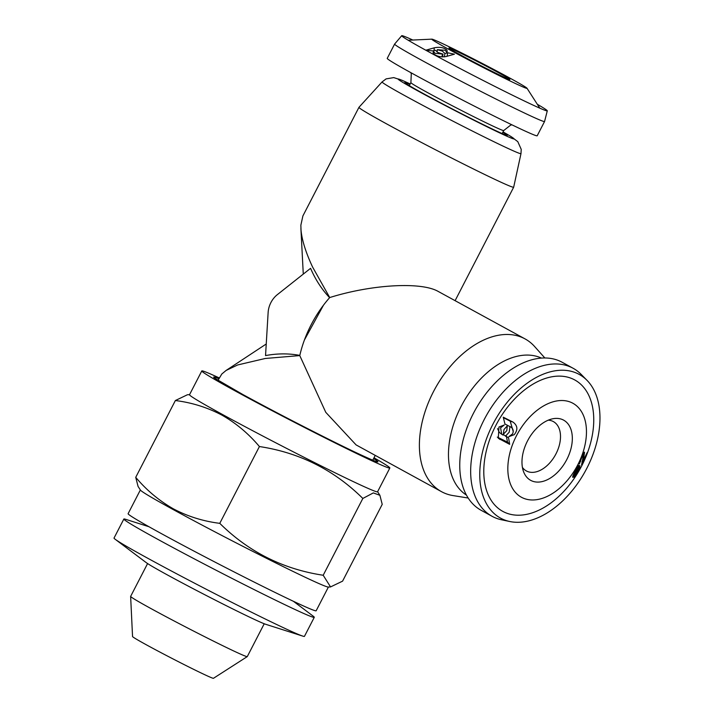 <?xml version="1.0" encoding="UTF-8"?>
<svg xmlns="http://www.w3.org/2000/svg" width="714" height="714" viewBox="0 0 714 714"><rect width="100%" height="100%" fill="white"/><g stroke="black" fill="none" stroke-linecap="round" stroke-linejoin="round"><path stroke-width="1.07" d="M293.418 601.295L313.098 616.084A107.145 3.195 -152.7 0 1 314.276 617.315L304.45 636.352A107.145 3.195 -152.7 0 1 302.763 636.103A107.145 3.195 -152.7 0 1 282.021 627.053A107.145 3.195 -152.7 0 1 183.739 577.528A107.145 3.195 -152.7 0 1 115.213 539.293A107.145 3.195 -152.7 0 1 114.026 538.061L123.852 519.033A107.145 3.195 -152.7 0 1 125.539 519.283L148.994 526.745M314.276 617.315A107.145 3.195 -152.7 0 1 291.847 608.016A107.145 3.195 -152.7 0 1 185.694 554.332A107.145 3.195 -152.7 0 1 123.852 519.033M302.763 636.103L265.786 624.322A68.303 2.035 -152.7 0 1 252.569 618.556A68.303 2.035 -152.7 0 1 189.915 586.988A68.303 2.035 -152.7 0 1 146.227 562.614L115.213 539.293M323.487 305.173A87.054 55.076 118.7 0 0 304.414 340.007L323.487 305.173A87.054 55.076 118.7 0 1 329.725 297.551L312.536 266.938C305.744 252.372 301.906 240.02 301.005 229.899L300.862 225.196L302.897 215.931L358.946 107.341A87.054 2.597 -152.7 0 1 358.955 107.323A87.054 2.597 -152.7 0 0 409.193 136.026A87.054 2.597 -152.7 0 0 495.445 179.642A87.054 2.597 -152.7 0 0 513.669 187.202A87.054 2.597 -152.7 0 1 513.669 187.202L455.13 300.621M329.618 297.684C321.728 289.322 315.383 279.531 310.581 268.321L277.344 294.641A20.09 15.547 115.2 0 0 268.134 312.482L265.546 355.581C277.228 353.403 288.661 353.341 299.826 355.393M499.068 73.015A34.317 1.026 -152.7 0 1 509.885 79.513A34.317 1.026 -152.7 0 1 491.803 71.204A34.317 1.026 -152.7 0 1 459.745 54.505A34.317 1.026 -152.7 0 1 448.919 48.043A34.317 1.026 -152.7 0 1 466.537 56.076A34.317 1.026 -152.7 0 1 499.068 73.015M448.704 49.311A53.577 1.598 -152.7 0 1 431.908 39.154A53.577 1.598 -152.7 0 1 460.807 52.515A53.577 1.598 -152.7 0 1 510.108 78.219A53.577 1.598 -152.7 0 1 526.994 88.233A53.577 1.598 -152.7 0 1 500.255 76.13A53.577 1.598 -152.7 0 1 448.704 49.311M433.639 51.372L434.942 53.3L442.992 54.112L437.887 52.452L435.37 50.23L432.996 50.917L425.803 50.212L434.246 47.82C439.431 46.776 443.608 47.463 446.786 49.873L447.267 51.283L446.652 52.345L445.366 50.283L437.307 49.677L442.439 51.131L444.929 53.55L447.66 52.765L454.416 54.193L445.973 56.576C440.815 57.316 436.673 56.361 433.541 53.711L433.041 52.399L433.639 51.372L433.38 53.505M444.929 53.541L444.403 56.861M537.312 104.271A81.905 2.445 -152.7 0 1 547.29 110.831A81.905 2.445 -152.7 0 1 546.522 110.813A81.905 2.445 -152.7 0 1 500.309 89.161A81.905 2.445 -152.7 0 1 427.561 51.185A81.905 2.445 -152.7 0 1 402.178 36.307A81.905 2.445 -152.7 0 1 401.723 35.7A81.905 2.445 -152.7 0 1 412.844 40.038M421.233 60.03A84.377 2.517 -152.7 0 1 394.601 44.098A84.377 2.517 -152.7 0 1 394.61 44.081L387.238 58.37A84.377 2.517 -152.7 0 0 413.861 74.31A84.377 2.517 -152.7 0 0 493.294 115.677A84.377 2.517 -152.7 0 0 537.196 135.776L544.568 121.496A84.377 2.517 -152.7 0 1 500.666 101.397A84.377 2.517 -152.7 0 1 421.233 60.03M409.988 84.368A57.593 1.723 27.3 0 0 404.892 82.583A57.593 1.723 27.3 0 0 438.548 101.754A57.593 1.723 27.3 0 0 495.195 130.385A57.593 1.723 27.3 0 0 507.235 135.41A57.593 1.723 27.3 0 0 502.826 132.286M374.002 457.799A105.806 3.159 -152.7 0 1 389.844 468L377.563 491.785A105.806 3.159 -152.7 0 1 322.505 466.581A105.806 3.159 -152.7 0 1 222.902 414.718A105.806 3.159 -152.7 0 1 189.513 394.735L201.794 370.941A105.806 3.159 -152.7 0 1 219.278 377.947M189.549 394.655L187.416 394.753L175.367 400.536C191.771 402.571 207.238 407.399 221.777 415.039C235.906 423.045 248.445 433.55 259.414 446.545C299.559 452.64 334.036 469.946 362.837 498.452L373.324 492.91L379.893 495.293L382.222 504.361L342.577 581.151L330.537 586.926L323.201 575.252C283.056 569.156 248.579 551.851 219.778 523.344C203.178 521.256 187.711 516.418 173.368 508.841C159.088 500.692 146.54 490.197 135.731 477.336L138.061 486.386M389.844 468A105.806 3.159 -152.7 0 1 334.786 442.787A105.806 3.159 -152.7 0 1 235.183 390.924A105.806 3.159 -152.7 0 1 201.794 370.941M264.225 623.759L247.285 656.585A65.626 1.955 -152.7 0 1 247.258 656.612L213.459 678.3A45.535 1.357 -152.7 0 1 189.469 667.278A45.535 1.357 -152.7 0 1 146.914 645.108A45.535 1.357 -152.7 0 1 132.545 636.531L130.635 596.422A65.626 1.955 -152.7 0 1 130.644 596.386L147.593 563.56M247.258 656.612A65.626 1.955 -152.7 0 1 212.674 640.726A65.626 1.955 -152.7 0 1 151.359 608.783A65.626 1.955 -152.7 0 1 130.635 596.422M330.537 586.935L328.235 587.042A105.806 3.159 -152.7 0 1 271.159 560.642A105.806 3.159 -152.7 0 1 173.779 509.885A105.806 3.159 -152.7 0 1 140.444 490.116L138.052 486.395M328.404 587.033L316.159 610.756A105.806 3.159 -152.7 0 1 261.101 585.551A105.806 3.159 -152.7 0 1 161.498 533.679A105.806 3.159 -152.7 0 1 128.109 513.696L140.355 489.974M468.17 498.024L453.069 495.587A87.054 55.076 -61.3 0 1 443.367 492.615A87.054 55.076 -61.3 0 1 441.475 491.651A87.054 55.076 -61.3 0 1 449.57 367.344A87.054 55.076 -61.3 0 1 523.192 337.954A87.054 55.076 -61.3 0 1 525.085 338.918A87.054 55.076 -61.3 0 1 534.643 346.558L544.844 357.973M329.725 297.551C371.432 284.502 420.528 281.637 437.852 291.241L525.085 338.918M509.93 426.535L507.342 425.33L506.797 430.658L503.147 434.433L508.573 437.825L509.653 444.331L498.301 438.307L498.961 427.017L504.227 425.008L500.585 427.829L501.746 434.299L503.2 435.129L503.977 429.533L507.69 425.41L504.959 424.045L503.263 417.199L512.982 422.072C517.686 425.606 518.105 429.801 514.223 434.683L508.877 436.665L512.598 433.862C513.83 430.845 513.161 428.516 510.59 426.865L509.93 426.535L509.216 432.166L505.423 436.245M497.56 428.632L499.398 432.461L501.746 434.299M506.306 435.995L507.538 442.127L497.301 437.102M503.379 417.654L510.207 421.162L513.223 431.506M566.809 459.504A34.317 21.706 -61.3 0 1 543.274 481.29A34.317 21.706 -61.3 0 1 523.639 471.865A34.317 21.706 -61.3 0 1 527.485 440.993A34.317 21.706 -61.3 0 1 552.69 418.788A34.317 21.706 -61.3 0 1 566.809 459.504M548.254 420.171A28.123 17.796 -61.3 0 1 553.377 421.59A28.123 17.796 -61.3 0 1 555.983 453.854A28.123 17.796 -61.3 0 1 526.361 470.937A28.123 17.796 -61.3 0 1 522.407 467.393M583.766 457.879L584.552 452.149C583.847 452.301 582.74 454.166 581.25 457.745C579.661 461.315 579.027 463.404 579.366 464.02L581.607 457.924L583.597 454.613L581.571 464.966L587.122 452.676L582.66 461.788L583.766 457.879L583.231 457.638M516.445 435.79A53.577 33.897 -61.3 0 1 571.709 402.66A53.577 33.897 -61.3 0 1 577.849 464.698A53.577 33.897 -61.3 0 1 522.586 497.836A53.577 33.897 -61.3 0 1 516.445 435.79M495.837 425.446A74.925 47.401 -61.3 0 1 573.119 379.116A74.925 47.401 -61.3 0 1 581.705 465.876A74.925 47.401 -61.3 0 1 504.423 512.215A74.925 47.401 -61.3 0 1 495.837 425.446M572.789 477.273L574.868 476.176L574.404 477.523L575.216 476.524L579.804 467.884L579.911 465.546L578.224 466.876L578.652 465.314L575.27 471.294C572.94 475.238 572.182 477.282 573.003 477.425L572.869 477.345M586.801 468.357A81.905 51.819 -61.3 0 1 509.814 521.515A81.905 51.819 -61.3 0 1 492.928 424.17A81.905 51.819 -61.3 0 1 587.069 380.401A81.905 51.819 -61.3 0 1 586.801 468.357M509.814 521.515L501.63 519.801A84.377 53.389 -61.3 0 1 492.071 516.293A84.377 53.389 -61.3 0 1 484.235 419.511A84.377 53.389 -61.3 0 1 573.11 368.263A84.377 53.389 -61.3 0 1 581.214 374.431L587.069 380.401M492.071 516.293L481.156 510.314A84.377 53.389 -61.3 0 1 473.32 413.54A84.377 53.389 -61.3 0 1 562.186 362.284L573.11 368.263M579.813 461.298L580.571 461.655M582.838 454.309L583.597 454.613M582.106 461.521L582.66 461.788M572.753 476.363L573.904 477.113M573.217 475.122L574.868 476.176M575.243 474.846L575.689 475.122M577.813 466.795L579.804 467.884M574.413 475.194L575.35 474.765L577.144 469.107L574.413 475.194L573.467 474.596M575.689 473.757L577.376 471.945L578.652 467.875L577.804 468.348L576.064 473.989M577.662 467.331L578.706 467.902L577.662 467.331M577.59 467.572L578.286 467.956M577.34 468.089L577.804 468.348M509.653 444.331L507.538 442.127M441.475 491.651L356.09 444.902L325.771 412.326L299.773 355.581L265.287 358.473L237.637 364.961L226.115 370.432L221.786 374.029L218.038 380.348M304.414 340.007A87.054 55.076 118.7 0 0 299.773 355.581M135.731 477.336L175.367 400.536M219.778 523.344L259.414 446.545M323.201 575.252L362.837 498.452M547.29 110.831L544.568 121.478A84.377 2.517 -152.7 0 1 544.568 121.496M437.307 49.677L437.102 52.015M447.66 52.765L447.098 56.254M442.992 54.112L442.555 56.924M511.992 124.852L510.697 125.084L503.718 130.546A52.238 1.562 -152.7 0 1 476.541 118.105A52.238 1.562 -152.7 0 1 427.374 92.499A52.238 1.562 -152.7 0 1 410.889 82.637L409.327 85.653M503.031 131.894A65.224 1.946 -152.7 0 1 495.525 130.912A65.224 1.946 -152.7 0 1 418.699 91.374A65.224 1.946 -152.7 0 1 410.193 83.975M503.031 131.876L511.037 136.552L517.793 141.658L521.22 149.342L520.988 153.617A78.165 2.329 -152.7 0 1 504.619 146.852A78.165 2.329 -152.7 0 1 406.73 96.702A78.165 2.329 -152.7 0 1 382.079 81.923L358.955 107.323M373.601 458.575A92.418 2.758 -152.7 0 1 342.086 445.884A92.418 2.758 -152.7 0 1 242.858 394.539A92.418 2.758 -152.7 0 1 218.877 378.715M466.429 495.088A78.165 49.453 -61.3 0 1 475.56 384.587A78.165 49.453 -61.3 0 1 541.426 358.089M512.982 422.072L510.207 421.162M499.934 439.458L497.774 437.361M434.246 47.82L434.076 50.605M442.403 54.282L441.993 56.888M300.897 228.426L303.28 274.096M431.908 39.154L408.221 40.252M526.994 88.233L539.811 108.171M401.723 35.7L394.61 44.081M410.202 83.957L401.991 80.254L393.735 77.603L386.096 78.897L382.079 81.923M376.001 461.476L376.314 461.512C380.151 463.422 361.882 456.014 328.44 439.128C297.559 423.661 269.062 408.81 242.947 394.583L215.128 378.447M520.988 153.617L513.678 187.184M375.243 455.389L372.762 460.2M266.242 343.996L226.115 370.432M377.599 491.714L379.893 495.293M503.718 130.546L502.165 133.572M410.737 72.587L411.291 73.756L410.889 82.637"/></g></svg>
